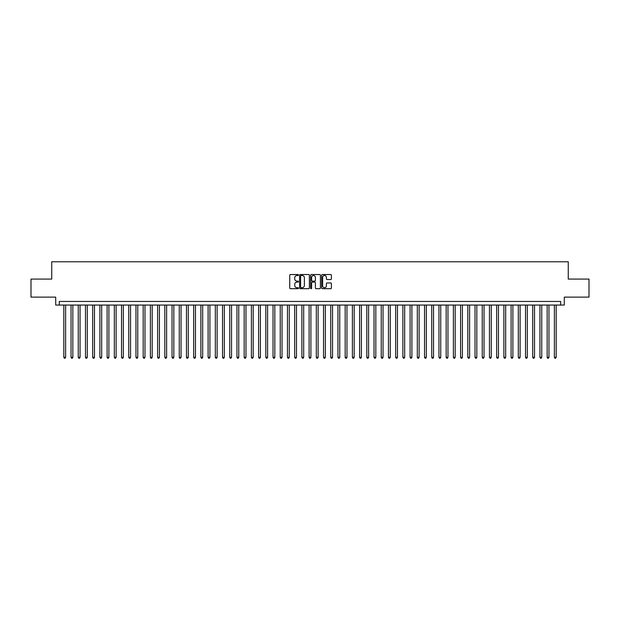 <?xml version="1.0" encoding="UTF-8"?>
<svg xmlns="http://www.w3.org/2000/svg" width="620" height="620" viewBox="0 0 620 620"><rect width="100%" height="100%" fill="white"/><g stroke="black" fill="none" stroke-linecap="round" stroke-linejoin="round"><path stroke-width="0.93" d="M298.46 275.024A0.496 0.496 0 0 0 297.964 274.528L290.439 274.528A0.705 0.705 0 0 0 289.734 275.241L289.734 287.982A0.705 0.705 0 0 0 290.439 288.695L297.964 288.695A0.496 0.496 0 0 0 298.46 288.199A0.496 0.496 0 0 0 297.964 287.703L296.988 287.703A2.263 2.263 0 0 1 294.725 285.44L294.725 284.379A2.263 2.263 0 0 1 296.988 282.108L297.964 282.108A0.496 0.496 0 0 0 298.46 281.612A0.496 0.496 0 0 0 297.964 281.116L296.988 281.116A2.263 2.263 0 0 1 294.725 278.853L294.725 277.791A2.263 2.263 0 0 1 296.988 275.52L297.964 275.52A0.496 0.496 0 0 0 298.46 275.024M330.692 279.527A0.705 0.705 0 0 0 331.406 278.814L331.406 275.241A0.705 0.705 0 0 0 330.692 274.528L322.338 274.528A0.705 0.705 0 0 0 321.633 275.241L321.633 287.982A0.705 0.705 0 0 0 322.338 288.695L330.692 288.695A0.705 0.705 0 0 0 331.406 287.982L331.406 283.666A0.705 0.705 0 0 0 330.692 282.96L327.12 282.96A0.705 0.705 0 0 0 326.407 283.666L326.407 285.812A1.891 1.891 0 0 1 324.516 287.703A1.891 1.891 0 0 1 322.625 285.812L322.625 277.419A1.891 1.891 0 0 1 324.516 275.52A1.891 1.891 0 0 1 326.407 277.419L326.407 278.814A0.705 0.705 0 0 0 327.12 279.527L330.692 279.527M560.682 305.055L564.293 305.055L564.293 297.12L589 297.12L589 279.085L568.261 279.085L568.261 261.772L51.739 261.772L51.739 279.085L31 279.085L31 297.12L55.707 297.12L55.707 305.055L560.682 305.055L560.682 301.452L59.319 301.452L59.319 305.055M309.38 275.241A0.705 0.705 0 0 0 308.675 274.528L300.32 274.528A0.705 0.705 0 0 0 299.607 275.241L299.607 287.982A0.705 0.705 0 0 0 300.32 288.695L308.675 288.695A0.705 0.705 0 0 0 309.38 287.982L309.38 275.241M311.325 274.528L319.68 274.528A0.705 0.705 0 0 1 320.393 275.241L320.393 287.982A0.705 0.705 0 0 1 319.68 288.695L316.107 288.695A0.705 0.705 0 0 1 315.402 287.982L315.402 282.813A0.705 0.705 0 0 0 314.689 282.108L312.317 282.108A0.705 0.705 0 0 0 311.612 282.813L311.612 288.199A0.496 0.496 0 0 1 311.116 288.695A0.496 0.496 0 0 1 310.62 288.199L310.62 275.241A0.705 0.705 0 0 1 311.325 274.528M301.095 275.52A0.496 0.496 0 0 0 300.599 276.016L300.599 287.207A0.496 0.496 0 0 0 301.095 287.703L302.126 287.703A2.263 2.263 0 0 0 304.389 285.44L304.389 277.791A2.263 2.263 0 0 0 302.126 275.52L301.095 275.52M315.402 277.45A1.891 1.891 0 0 0 313.503 275.559A1.891 1.891 0 0 0 311.612 277.45L311.612 280.411A0.705 0.705 0 0 0 312.317 281.116L314.689 281.116A0.705 0.705 0 0 0 315.402 280.411L315.402 277.45M63.821 305.055L63.821 357.291L65.627 357.291L65.627 305.055M65.627 357.291L65.085 358.228L64.364 358.228L63.821 357.291M71.037 305.055L71.037 357.291L72.842 357.291L72.842 305.055M72.842 357.291L72.3 358.228L71.579 358.228L71.037 357.291M78.252 305.055L78.252 357.291L80.058 357.291L80.058 305.055M80.058 357.291L79.515 358.228L78.794 358.228L78.252 357.291M85.467 305.055L85.467 357.291L87.273 357.291L87.273 305.055M87.273 357.291L86.73 358.228L86.01 358.228L85.467 357.291M92.682 305.055L92.682 357.291L94.48 357.291L94.48 305.055M94.48 357.291L93.945 358.228L93.217 358.228L92.682 357.291M99.89 305.055L99.89 357.291L101.695 357.291L101.695 305.055M101.695 357.291L101.153 358.228L100.432 358.228L99.89 357.291M107.105 305.055L107.105 357.291L108.911 357.291L108.911 305.055M108.911 357.291L108.368 358.228L107.648 358.228L107.105 357.291M114.32 305.055L114.32 357.291L116.126 357.291L116.126 305.055M116.126 357.291L115.583 358.228L114.863 358.228L114.32 357.291M121.535 305.055L121.535 357.291L123.341 357.291L123.341 305.055M123.341 357.291L122.799 358.228L122.078 358.228L121.535 357.291M128.751 305.055L128.751 357.291L130.556 357.291L130.556 305.055M130.556 357.291L130.014 358.228L129.293 358.228L128.751 357.291M135.966 305.055L135.966 357.291L137.764 357.291L137.764 305.055M137.764 357.291L137.229 358.228L136.501 358.228L135.966 357.291M143.174 305.055L143.174 357.291L144.979 357.291L144.979 305.055M144.979 357.291L144.437 358.228L143.716 358.228L143.174 357.291M150.389 305.055L150.389 357.291L152.195 357.291L152.195 305.055M152.195 357.291L151.652 358.228L150.931 358.228L150.389 357.291M157.604 305.055L157.604 357.291L159.41 357.291L159.41 305.055M159.41 357.291L158.867 358.228L158.147 358.228L157.604 357.291M164.819 305.055L164.819 357.291L166.625 357.291L166.625 305.055M166.625 357.291L166.083 358.228L165.362 358.228L164.819 357.291M172.035 305.055L172.035 357.291L173.84 357.291L173.84 305.055M173.84 357.291L173.298 358.228L172.577 358.228L172.035 357.291M179.25 305.055L179.25 357.291L181.048 357.291L181.048 305.055M181.048 357.291L180.513 358.228L179.785 358.228L179.25 357.291M186.457 305.055L186.457 357.291L188.263 357.291L188.263 305.055M188.263 357.291L187.721 358.228L187 358.228L186.457 357.291M193.673 305.055L193.673 357.291L195.478 357.291L195.478 305.055M195.478 357.291L194.936 358.228L194.215 358.228L193.673 357.291M200.888 305.055L200.888 357.291L202.694 357.291L202.694 305.055M202.694 357.291L202.151 358.228L201.43 358.228L200.888 357.291M208.103 305.055L208.103 357.291L209.909 357.291L209.909 305.055M209.909 357.291L209.366 358.228L208.646 358.228L208.103 357.291M215.318 305.055L215.318 357.291L217.124 357.291L217.124 305.055M217.124 357.291L216.581 358.228L215.861 358.228L215.318 357.291M222.534 305.055L222.534 357.291L224.331 357.291L224.331 305.055M224.331 357.291L223.797 358.228L223.068 358.228L222.534 357.291M229.741 305.055L229.741 357.291L231.547 357.291L231.547 305.055M231.547 357.291L231.004 358.228L230.284 358.228L229.741 357.291M236.956 305.055L236.956 357.291L238.762 357.291L238.762 305.055M238.762 357.291L238.22 358.228L237.499 358.228L236.956 357.291M244.172 305.055L244.172 357.291L245.977 357.291L245.977 305.055M245.977 357.291L245.435 358.228L244.714 358.228L244.172 357.291M251.387 305.055L251.387 357.291L253.192 357.291L253.192 305.055M253.192 357.291L252.65 358.228L251.929 358.228L251.387 357.291M258.602 305.055L258.602 357.291L260.408 357.291L260.408 305.055M260.408 357.291L259.865 358.228L259.144 358.228L258.602 357.291M265.817 305.055L265.817 357.291L267.615 357.291L267.615 305.055M267.615 357.291L267.081 358.228L266.352 358.228L265.817 357.291M273.025 305.055L273.025 357.291L274.831 357.291L274.831 305.055M274.831 357.291L274.288 358.228L273.567 358.228L273.025 357.291M280.24 305.055L280.24 357.291L282.046 357.291L282.046 305.055M282.046 357.291L281.503 358.228L280.783 358.228L280.24 357.291M287.455 305.055L287.455 357.291L289.261 357.291L289.261 305.055M289.261 357.291L288.719 358.228L287.998 358.228L287.455 357.291M294.671 305.055L294.671 357.291L296.476 357.291L296.476 305.055M296.476 357.291L295.934 358.228L295.213 358.228L294.671 357.291M301.886 305.055L301.886 357.291L303.692 357.291L303.692 305.055M303.692 357.291L303.149 358.228L302.428 358.228L301.886 357.291M309.101 305.055L309.101 357.291L310.899 357.291L310.899 305.055M310.899 357.291L310.364 358.228L309.636 358.228L309.101 357.291M316.308 305.055L316.308 357.291L318.114 357.291L318.114 305.055M318.114 357.291L317.572 358.228L316.851 358.228L316.308 357.291M323.524 305.055L323.524 357.291L325.329 357.291L325.329 305.055M325.329 357.291L324.787 358.228L324.066 358.228L323.524 357.291M330.739 305.055L330.739 357.291L332.545 357.291L332.545 305.055M332.545 357.291L332.002 358.228L331.281 358.228L330.739 357.291M337.954 305.055L337.954 357.291L339.76 357.291L339.76 305.055M339.76 357.291L339.217 358.228L338.497 358.228L337.954 357.291M345.17 305.055L345.17 357.291L346.975 357.291L346.975 305.055M346.975 357.291L346.433 358.228L345.712 358.228L345.17 357.291M352.385 305.055L352.385 357.291L354.183 357.291L354.183 305.055M354.183 357.291L353.648 358.228L352.92 358.228L352.385 357.291M359.592 305.055L359.592 357.291L361.398 357.291L361.398 305.055M361.398 357.291L360.856 358.228L360.135 358.228L359.592 357.291M366.808 305.055L366.808 357.291L368.613 357.291L368.613 305.055M368.613 357.291L368.071 358.228L367.35 358.228L366.808 357.291M374.023 305.055L374.023 357.291L375.829 357.291L375.829 305.055M375.829 357.291L375.286 358.228L374.565 358.228L374.023 357.291M381.238 305.055L381.238 357.291L383.044 357.291L383.044 305.055M383.044 357.291L382.501 358.228L381.781 358.228L381.238 357.291M388.453 305.055L388.453 357.291L390.259 357.291L390.259 305.055M390.259 357.291L389.716 358.228L388.996 358.228L388.453 357.291M395.669 305.055L395.669 357.291L397.466 357.291L397.466 305.055M397.466 357.291L396.932 358.228L396.203 358.228L395.669 357.291M402.876 305.055L402.876 357.291L404.682 357.291L404.682 305.055M404.682 357.291L404.139 358.228L403.418 358.228L402.876 357.291M410.091 305.055L410.091 357.291L411.897 357.291L411.897 305.055M411.897 357.291L411.354 358.228L410.634 358.228L410.091 357.291M417.307 305.055L417.307 357.291L419.112 357.291L419.112 305.055M419.112 357.291L418.57 358.228L417.849 358.228L417.307 357.291M424.522 305.055L424.522 357.291L426.328 357.291L426.328 305.055M426.328 357.291L425.785 358.228L425.064 358.228L424.522 357.291M431.737 305.055L431.737 357.291L433.543 357.291L433.543 305.055M433.543 357.291L433 358.228L432.279 358.228L431.737 357.291M438.952 305.055L438.952 357.291L440.75 357.291L440.75 305.055M440.75 357.291L440.216 358.228L439.487 358.228L438.952 357.291M446.16 305.055L446.16 357.291L447.966 357.291L447.966 305.055M447.966 357.291L447.423 358.228L446.702 358.228L446.16 357.291M453.375 305.055L453.375 357.291L455.181 357.291L455.181 305.055M455.181 357.291L454.638 358.228L453.918 358.228L453.375 357.291M460.59 305.055L460.59 357.291L462.396 357.291L462.396 305.055M462.396 357.291L461.854 358.228L461.133 358.228L460.59 357.291M467.805 305.055L467.805 357.291L469.611 357.291L469.611 305.055M469.611 357.291L469.069 358.228L468.348 358.228L467.805 357.291M475.021 305.055L475.021 357.291L476.827 357.291L476.827 305.055M476.827 357.291L476.284 358.228L475.563 358.228L475.021 357.291M482.236 305.055L482.236 357.291L484.034 357.291L484.034 305.055M484.034 357.291L483.499 358.228L482.771 358.228L482.236 357.291M489.443 305.055L489.443 357.291L491.249 357.291L491.249 305.055M491.249 357.291L490.707 358.228L489.986 358.228L489.443 357.291M496.659 305.055L496.659 357.291L498.464 357.291L498.464 305.055M498.464 357.291L497.922 358.228L497.201 358.228L496.659 357.291M503.874 305.055L503.874 357.291L505.68 357.291L505.68 305.055M505.68 357.291L505.137 358.228L504.417 358.228L503.874 357.291M511.089 305.055L511.089 357.291L512.895 357.291L512.895 305.055M512.895 357.291L512.353 358.228L511.632 358.228L511.089 357.291M518.304 305.055L518.304 357.291L520.11 357.291L520.11 305.055M520.11 357.291L519.568 358.228L518.847 358.228L518.304 357.291M525.52 305.055L525.52 357.291L527.318 357.291L527.318 305.055M527.318 357.291L526.783 358.228L526.054 358.228L525.52 357.291M532.727 305.055L532.727 357.291L534.533 357.291L534.533 305.055M534.533 357.291L533.99 358.228L533.27 358.228L532.727 357.291M539.942 305.055L539.942 357.291L541.748 357.291L541.748 305.055M541.748 357.291L541.206 358.228L540.485 358.228L539.942 357.291M547.158 305.055L547.158 357.291L548.964 357.291L548.964 305.055M548.964 357.291L548.421 358.228L547.7 358.228L547.158 357.291M554.373 305.055L554.373 357.291L556.179 357.291L556.179 305.055M556.179 357.291L555.636 358.228L554.915 358.228L554.373 357.291"/></g></svg>
